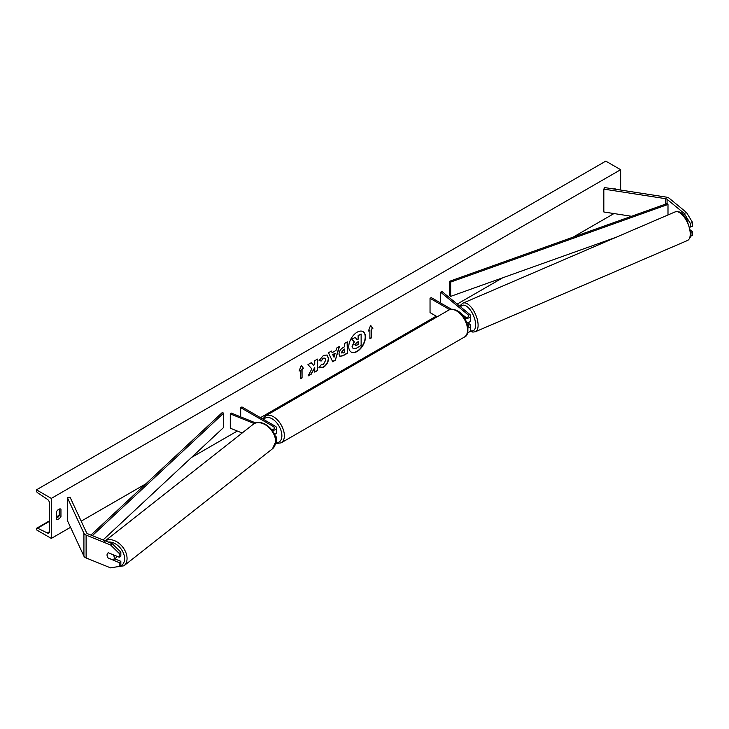 <?xml version="1.0" encoding="UTF-8"?>
<svg xmlns="http://www.w3.org/2000/svg" width="729" height="729" viewBox="0 0 729 729"><rect width="100%" height="100%" fill="white"/><g stroke="black" fill="none" stroke-linecap="round" stroke-linejoin="round"><path stroke-width="1.09" d="M690.044 226.965L692.55 226.209L692.55 222.436L690.254 223.366L690.254 227.129M690.254 223.366L684.23 213.451L667.071 199.299A2.798 1.613 0 0 0 666.753 199.081A2.798 1.613 0 0 0 665.495 198.662L603.831 189.121L603.831 211.984L631.542 216.276M684.23 213.451L686.527 212.522L669.359 198.37A5.604 3.235 0 0 0 668.73 197.933A5.604 3.235 0 0 0 666.224 197.103L604.551 187.563L603.831 189.121M690.655 236.169L692.55 235.403L692.55 231.64L690.737 230.145M690.955 232.278L692.55 231.64M686.527 212.522L692.55 222.436M108.302 558.223A4.374 2.925 50.5 0 1 107.045 554.997A4.374 2.925 50.5 0 1 107.846 553.074A4.374 2.925 50.5 0 1 108.302 552.792L119.228 557.211L119.228 553.439L120.841 552.117L112.239 543.688L87.717 533.783A2.798 1.613 180 0 1 87.343 533.601A2.798 1.613 180 0 1 86.623 532.872L70.093 497.269L67.396 497.688L67.396 520.552L83.917 556.154A5.604 3.235 180 0 0 85.366 557.612A5.604 3.235 180 0 0 86.113 557.967L110.626 567.882L119.228 566.406L119.228 562.642L108.421 558.122M120.841 552.117L120.841 555.881L119.228 557.211M119.228 566.406L120.841 565.084L120.841 561.312L114.681 558.824M112.239 543.688L110.626 545.01L86.113 535.104A5.604 3.235 180 0 1 85.366 534.74A5.604 3.235 180 0 1 83.917 533.291L67.396 497.688M120.841 561.312L119.228 562.642M110.626 545.01L119.228 553.439M242.174 432.999L230.282 428.187L230.282 413.899L254.275 423.595M271.306 429.226A2.451 1.412 180 0 0 274.806 427.941A2.451 1.412 180 0 0 274.086 426.948L240.67 407.648L241.91 406.937L275.325 426.228A4.201 2.424 180 0 1 276.555 427.941A4.201 2.424 180 0 1 272.19 430.365M276.555 427.941L276.555 432.379A4.201 2.424 180 0 1 274.505 434.457M255.733 422.957L231.284 413.07L230.282 413.899M275.799 439.195A4.201 2.424 0 0 0 276.555 437.81L276.555 442.239A4.201 2.424 180 0 1 275.58 443.788M240.67 407.648L240.67 416.86M275.07 435.942L275.325 436.088A4.201 2.424 0 0 1 276.555 437.81M465.676 317.243L463.225 315.22A4.374 2.05 -112 0 0 463.216 315.229A4.374 2.05 -112 0 0 463.061 315.311A4.374 1.987 -113.3 0 0 462.76 315.548M464.546 318.072A4.201 2.424 0 0 0 470.624 315.894A4.201 2.424 0 0 0 469.868 314.509L442.093 291.609L440.662 292.183L440.662 303.027M468 328.004A4.201 2.424 180 0 0 470.624 325.763A4.201 2.424 180 0 0 469.868 324.369L467.89 322.737M466.815 322.747A4.201 2.424 0 0 0 470.624 320.332L470.624 315.894M463.106 315.985L464.692 316.896A2.451 1.412 0 0 0 467.362 317.206A2.451 1.412 0 0 0 468.875 315.894A2.451 1.412 0 0 0 468.437 315.083L440.662 292.183M467.216 323.94L468.437 324.952A2.451 1.412 180 0 1 468.875 325.763A2.451 1.412 180 0 1 467.881 326.902M467.644 332.515A4.201 2.424 0 0 0 470.624 330.191L470.624 325.763M451.488 309.269L431.276 297.605L430.037 298.316L430.037 312.613L437.236 316.769M430.037 298.316L449.702 309.67M468.228 322.592A4.374 1.987 -113.3 0 0 468.31 322.564L469.449 322.072A4.374 1.987 -113.3 0 0 469.877 321.708M465.293 317.151L463.125 315.274M466.961 323.138L468.382 322.528A4.374 1.987 -113.3 0 1 468.31 322.564M351.086 352.007A11.81 6.816 120 0 0 356.864 351.351A11.81 6.816 120 0 0 364.546 341.054A11.81 6.816 120 0 0 362.896 331.558M357.119 351.487A11.81 6.816 120 0 0 364.828 341.09A11.81 6.816 120 0 0 363.015 331.622A11.81 6.816 120 0 0 357.119 332.214A11.81 6.816 120 0 0 349.401 342.612A11.81 6.816 120 0 0 351.214 352.08A11.81 6.816 120 0 0 357.119 351.487M51.303 498.399L51.303 538.421L36.45 529.846L36.45 528.953A1.75 1.011 60 0 1 36.814 528.151A1.75 1.011 60 0 1 37.598 528.188L47.276 532.945A3.499 2.023 -120 0 0 48.843 533.017A3.499 2.023 -120 0 0 49.572 531.414L49.572 503.402A3.499 2.023 -120 0 0 47.276 499.228L37.598 492.804A1.75 1.011 60 0 1 36.45 490.717L36.45 489.824L51.303 498.399L620.643 169.693L620.643 190.05M51.303 538.421L70.531 527.313M81.192 521.162L145.846 483.837M191.426 457.52L237.308 431.03M260.472 417.653L436.224 316.186M457.211 304.066L502.8 277.749M573.131 237.144L613.982 213.561M321.225 364.382L323.394 364.473L325.754 360.08L324.988 358.194L323.394 358.358L321.152 361.037L319.092 360.536L323.476 355.415L327.111 355.023L328.579 358.413C328.342 362.204 326.601 365.193 323.357 367.38L319.156 367.416L321.434 364.536M319.721 367.863L319.156 367.416M339.003 354.094L339.003 354.066C339.195 351.232 340.607 349.045 343.259 347.487L344.617 346.703L344.617 343.441L347.359 341.855L347.359 353.292L343.122 355.743L339.914 356.308L339.003 354.094M311.839 368.883L308.085 375.964L311.338 374.086L314.746 367.48L314.746 372.118L317.498 370.532L317.498 359.105L314.746 360.682L314.746 363.643L313.743 365.511L311.256 362.705L307.957 364.609L311.839 368.883M615.449 189.248L615.449 188.993A4.374 2.524 120 0 0 615.404 188.966A4.374 2.524 120 0 0 613.654 188.966M60.954 509.124L60.954 516.551A4.374 2.524 -60 0 1 56.543 519.148A4.374 2.524 -60 0 1 56.498 519.121L56.498 511.694A4.374 2.524 -60 0 1 58.73 509.316A4.374 2.524 -60 0 1 60.917 509.097A4.374 2.524 -60 0 1 60.954 509.124L60.871 509.07M371.371 329.335L372.856 328.478L370.633 325.307L368.4 331.048L369.885 330.191L369.885 338.766L371.371 337.91L371.371 329.335L371.371 337.91M299.09 371.061L301.314 365.32L303.546 368.491L302.061 369.348L302.061 377.923L300.576 378.779L300.576 370.204L299.09 371.061M332.142 352.672L335.978 350.458L336.67 348.034L339.504 346.393L335.313 360.254L332.688 361.775L328.497 352.745L331.422 351.059L332.142 352.672L331.276 351.141M59.222 509.07L59.222 515.549A4.374 2.524 -60 0 1 56.498 518.173M36.45 489.824L605.79 161.118L620.643 169.693M59.222 515.549L60.954 516.551M352.08 346.494L353.228 348.808L352.08 346.457L354.121 341.764L351.752 339.131L355.169 337.445L357.174 339.76L358.376 339.067L358.376 335.595L361.128 334.01L361.128 345.464L356.435 348.17L353.173 348.781M355.169 337.445L351.752 339.131M357.01 339.568L358.13 338.921L358.13 335.449L361.128 334.01M352.326 346.63L354.367 341.901L351.998 339.277M371.125 337.764L369.885 338.475M368.546 330.674L369.885 330.191M371.125 329.189L372.856 328.478M372.61 328.332L370.578 325.444M301.268 365.457L303.546 368.491M303.3 368.345L302.061 369.348M301.815 369.202L302.061 377.923M300.576 378.497L301.815 377.777M299.236 370.697L300.576 370.204M311.174 362.75L313.743 365.511M314.746 371.836L317.498 370.532M317.243 370.396L317.243 359.242M308.303 375.553L311.092 373.941L314.746 367.48M347.113 342.001L347.359 353.292M347.113 353.146L342.876 355.597L339.796 356.235M344.617 349.191L343.313 349.938L341.746 352.335L343.332 352.954L344.617 352.207L344.37 349.045L341.5 352.189L341.965 353.109M341.5 352.225L341.828 353.055M326.984 354.959L328.332 358.276C328.096 362.058 326.355 365.047 323.111 367.234L318.91 367.27M324.861 358.13L323.138 358.212L321.152 361.037M320.906 360.891L319.12 360.454M339.149 346.594L335.313 360.254M335.067 360.117L332.579 361.548M335.13 353.401L332.679 354.531L334.019 357.274L335.13 353.401L332.925 354.677L334.019 357.274M355.087 344.844L356.572 345.346L358.376 344.298L358.376 341.555L356.563 342.603L355.087 344.808L355.387 345.582M354.841 344.699L356.326 345.2L358.376 344.298M358.13 344.161L358.13 341.691M108.147 558.013L113.123 560.018A4.374 2.989 -128.2 0 0 113.387 559.845L115.993 557.785A4.374 2.989 -128.2 0 0 116.84 556.245M113.387 559.845A4.374 2.989 -128.2 0 0 114.262 557.858A4.374 2.989 -128.2 0 0 113.214 554.805L108.266 552.801M107.919 553.01A4.374 2.989 -128.2 0 0 107.099 554.96M667.071 199.299L667.071 203.582L449.757 281.221L449.757 295.509L450.677 296.375L450.677 282.077L449.757 281.221M616.26 237.217L450.677 296.375M667.071 203.582L667.992 204.439L667.992 214.973M667.992 204.439L450.677 282.077M90.925 535.077L222.19 412.605L223.685 413.133L223.685 427.422L103.053 539.979M92.364 535.651L223.685 413.133M665.495 198.662L665.495 204.147M86.113 535.104L86.113 557.967M83.917 533.291L83.917 556.154M274.086 426.948L274.086 428.944M468.437 315.083L468.437 316.714M468.437 324.952L468.437 326.574M464.318 337.108A15.582 8.994 -120 0 0 466.706 324.624A15.582 8.994 -120 0 0 456.527 310.9A15.582 8.994 -120 0 0 448.736 310.126L265.556 415.885A15.582 8.994 60 0 1 273.348 416.651A15.582 8.994 60 0 1 283.526 430.383A15.582 8.994 60 0 1 281.139 442.868L464.318 337.108C471.125 335.367 467.863 315.848 457.402 310.809C453.365 308.95 450.476 308.722 448.736 310.126M276.473 442.713A13.824 7.983 -120 0 0 281.622 432.99A13.824 7.983 -120 0 0 272.108 418.801A13.824 7.983 -120 0 0 263.679 419.503M690.226 233.572A15.582 7.062 -113.3 0 0 684.668 217.771A15.582 7.062 -113.3 0 0 675.136 211.893C682.125 210.863 682.818 214.718 686.572 219.019L690.974 232.697C691.165 236.205 689.989 238.811 687.447 240.515A15.582 7.062 -113.3 0 0 690.226 233.572M675.136 211.893L463.006 303.127A15.582 7.062 66.7 0 1 472.538 309.005A15.582 7.062 66.7 0 1 478.096 324.806A15.582 7.062 66.7 0 1 475.308 331.75L687.447 240.515M470.524 330.72A13.824 6.269 -113.3 0 0 475.654 324.587A13.824 6.269 -113.3 0 0 469.43 308.886A13.824 6.269 -113.3 0 0 460.646 306.909M47.276 532.945L49.563 531.623M37.598 528.188L49.572 521.271M56.498 517.271L59.095 515.777M108.238 542.075A13.824 9.45 51.8 0 1 124.613 558.933A13.824 9.45 51.8 0 1 117.624 566.679M114.909 567.144L123.93 565.795A15.582 10.653 -128.2 0 0 127.056 558.715A15.582 10.653 -128.2 0 0 119.292 543.533A15.582 10.653 -128.2 0 0 105.286 540.882M104.657 541.319L253.191 424.314A15.582 10.653 51.8 0 1 267.406 426.183A15.582 10.653 51.8 0 1 275.589 441.71A15.582 10.653 51.8 0 1 272.473 448.791L123.93 565.795M275.89 443.542L281.139 442.868M262.777 418.984L265.556 415.885M463.006 303.127L461.038 304.686L460.099 306.453M470.214 331.239L472.839 332.096L475.308 331.75M59.222 515.212L56.498 516.788M49.572 520.788L36.814 528.151M253.191 424.314C261.082 417.535 276.628 429.864 275.908 441.163L272.473 448.791"/></g></svg>
